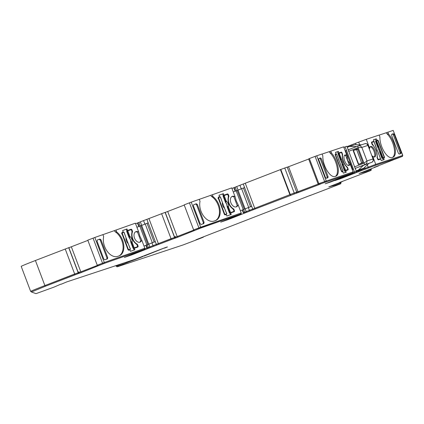 <?xml version="1.0" encoding="UTF-8"?>
<svg xmlns="http://www.w3.org/2000/svg" width="424" height="424" viewBox="0 0 424 424"><rect width="100%" height="100%" fill="white"/><g stroke="black" fill="none" stroke-linecap="round" stroke-linejoin="round"><path stroke-width="0.64" d="M347.002 146.64L355.524 143.317L356.059 144.748M248.347 207.585L249.392 210.341L246.201 211.608L245.157 208.852L248.347 207.585L251.671 206.334L252.72 209.085L243.254 184.032L244.569 187.546L233.274 191.955L236.142 190.827L243.233 209.594M233.857 187.689L239.926 185.288L241.251 188.797M231.949 188.452L233.82 187.726M151.978 242.888L153.016 245.644L149.826 246.911L148.782 244.155L151.978 242.888L155.295 241.638L156.345 244.388L146.879 219.335L148.193 222.849L136.904 227.259M137.482 222.992L143.551 220.591L144.876 224.1M135.579 223.755L137.45 223.024M369.675 148.305L366.278 139.326L379.173 135.044L379.915 137.021A13.658 5.814 68.8 0 0 383.974 151.347A13.658 5.814 68.8 0 0 392.062 157.553L392.931 157.262A13.658 5.814 68.8 0 0 393.048 157.219A13.658 5.814 68.8 0 0 393.626 142.655A13.658 5.814 68.8 0 0 388.58 134.143L386.905 133.74L386.502 132.664L393.186 130.396L402.652 155.444L375.744 164.38L372.638 156.149A5.623 2.396 68.8 0 0 374.705 156.97A5.623 2.396 68.8 0 0 374.949 150.971A5.623 2.396 68.8 0 0 370.634 146.481A5.623 2.396 68.8 0 0 369.675 148.305L369.267 148.893M392.476 157.415A13.658 5.814 68.8 0 0 392.725 143.005A13.658 5.814 68.8 0 0 386.905 133.74M374.212 157.034A5.623 2.396 68.8 0 0 374.042 151.32A5.623 2.396 68.8 0 0 370.226 146.762M371.943 155.974L372.638 156.149M376.883 140.317L376.316 138.812L373.411 139.777L373.979 141.282L371.694 142.04A1.071 0.456 68.8 0 0 371.641 143.185L372.018 144.187A1.071 0.456 68.8 0 0 372.505 144.939A8.035 3.419 -111.2 0 1 376.136 150.573A8.035 3.419 -111.2 0 1 377.095 157.097A1.071 0.456 68.8 0 0 377.222 157.967L377.604 158.968A1.071 0.456 68.8 0 0 378.415 159.827L380.699 159.069L381.266 160.569L384.171 159.609L383.603 158.104L384.266 157.887A1.071 0.456 68.8 0 0 384.276 157.882A1.071 0.456 68.8 0 0 384.319 156.737L378.356 140.953A1.071 0.456 68.8 0 0 377.546 140.1L375.977 140.667L375.41 139.162L373.427 139.825M350.001 163.664L347.526 160.166L347.039 155.82A5.623 2.396 68.8 0 0 344.966 154.999A5.623 2.396 68.8 0 0 344.728 160.998A5.623 2.396 68.8 0 0 349.037 165.487A5.623 2.396 68.8 0 0 350.001 163.664L353.113 171.89L318.832 183.613L309.366 158.56L315.106 156.371L324.572 181.424M348.544 165.556A5.623 2.396 68.8 0 0 349.042 164.433L345.809 155.878A5.623 2.396 68.8 0 0 344.558 155.285M326.204 180.825L316.739 155.772L322.086 153.997L322.834 155.968A13.658 5.814 68.8 0 0 326.888 170.3A13.658 5.814 68.8 0 0 334.981 176.501L335.845 176.214A13.658 5.814 68.8 0 0 335.962 176.172A13.658 5.814 68.8 0 0 336.545 161.602A13.658 5.814 68.8 0 0 331.499 153.091L329.824 152.688L329.416 151.612L343.647 146.842L347.039 155.82M335.389 176.363A13.658 5.814 68.8 0 0 335.638 161.952A13.658 5.814 68.8 0 0 329.824 152.688M238.097 204.713L236.285 200.976L235.135 196.869A5.623 3.631 68.4 0 0 232.257 196.365A5.623 3.631 68.4 0 0 230.905 202.804A5.623 3.631 68.4 0 0 236.407 206.827A5.623 3.631 68.4 0 0 238.097 204.713L241.203 212.943L193.636 229.919L184.17 204.872L189.433 202.826L198.898 227.879M236.009 206.944A5.623 3.631 68.4 0 0 237.18 205.476L233.947 196.916A5.623 3.631 68.4 0 0 231.891 196.551M200.69 227.211L191.224 202.158L199.28 199.322L200.022 201.294A13.658 8.814 68.4 0 0 203.472 215.864A13.658 8.814 68.4 0 0 214.147 221.052L215.45 220.591A13.658 8.814 68.4 0 0 215.657 220.517A13.658 8.814 68.4 0 0 218.938 204.887A13.658 8.814 68.4 0 0 213.076 196.699L211.322 196.333L210.913 195.257L231.737 187.89L235.135 196.869M215.244 220.666A13.658 8.814 68.4 0 0 218.18 205.19A13.658 8.814 68.4 0 0 211.322 196.333M141.722 240.016L139.909 236.274L138.759 232.172A5.623 3.631 68.4 0 0 135.881 231.668A5.623 3.631 68.4 0 0 134.53 238.103A5.623 3.631 68.4 0 0 140.031 242.125A5.623 3.631 68.4 0 0 141.722 240.016L144.833 248.247L104.315 262.509L97.838 265.117M139.634 242.247A5.623 3.631 68.4 0 0 140.805 240.774L137.572 232.22A5.623 3.631 68.4 0 0 135.516 231.854M104.315 262.509L94.849 237.461L102.905 234.626L103.652 236.597A13.658 8.814 68.4 0 0 107.097 251.167A13.658 8.814 68.4 0 0 117.771 256.356L119.075 255.895A13.658 8.814 68.4 0 0 119.282 255.815A13.658 8.814 68.4 0 0 122.568 240.191A13.658 8.814 68.4 0 0 116.701 232.002L114.946 231.637L114.538 230.561L135.367 223.194L138.759 232.172M118.868 255.969A13.658 8.814 68.4 0 0 121.805 240.493A13.658 8.814 68.4 0 0 114.946 231.637M149.826 246.911L144.515 248.999M144.001 246.047L145.872 245.321M148.782 244.155L147.276 244.728L148.315 247.483M246.201 211.608L243.789 212.588M240.376 210.749L242.247 210.018M245.157 208.852L243.646 209.424L244.69 212.18M364.614 167.385L364.99 168.37L355.927 171.9L361.105 169.892L361.391 170.644L375.675 165.275L402.482 156.371L393.366 159.822M358.625 170.835L358.911 171.588L358.625 171.704L358.344 170.952L358.625 171.704L355.312 172.992L355.195 172.674M349.037 174.492L349.159 174.821L348.756 174.614L348.878 174.937L347.738 175.409L345.565 176.225L345.443 175.902M318.89 184.557L319.558 184.207L319.277 183.454L318.61 183.804L318.89 184.557L320.809 183.937L319.044 184.519M229.808 218.551L229.941 218.906L246.551 212.345L246.264 211.592L243.779 212.562L244.176 213.288M229.941 218.906L227.821 219.706L227.704 219.388M174.656 237.488L177.396 236.481L177.683 237.233L200.594 228.112L240.964 213.897L220.703 222.16L227.821 219.706M133.433 253.854L133.571 254.209L147.801 248.591M144.52 249.01L147.414 247.892M133.571 254.209L131.451 255.01L131.329 254.692M78.281 272.791L81.026 271.784L81.307 272.537L104.219 263.415L144.589 249.201L124.327 257.463L131.451 255.01M167.406 246.932L164.57 248.109C170.952 245.629 165.265 247.552 159.212 249.922L134.816 259.377L66.727 281.912L61.146 284.239M143.932 255.879L142.766 256.334M371.689 143.323L371.959 143.222L376.406 150.483L377.413 157.14L377.084 157.272M378.107 147.928L377.816 147.382L378.166 147.234L378.187 147.891A3.397 1.447 -111.2 0 1 379.125 149.63A3.397 1.447 -111.2 0 1 379.565 151.527L378.107 147.928L378.749 146.397L380.969 152.28L379.565 151.527L380.238 151.66M344.972 170.528L340.631 160.367L341.272 158.841L345.597 170.294L347.675 169.605L345.597 170.294M229.919 212.816L227.81 207.241L227.057 206.25L226.745 204.304L225.685 202.619L226.262 201.108C228.032 202.704 228.769 204.665 228.483 206.986L230.587 212.567L233.714 211.465L230.587 212.567M136.91 227.28L139.766 226.13L146.858 244.892M133.544 248.119L131.435 242.544L130.682 241.553L130.369 239.602L129.309 237.922L129.887 236.412C131.657 238.007 132.399 239.968 132.108 242.29L134.217 247.865L137.344 246.768L134.217 247.865M346.525 150.34L344.982 146.905L346.864 146.28L356.33 171.333L354.453 171.953L346.525 150.34L345.163 150.859M352.715 169.457L345.624 150.69M352.678 169.473L345.587 150.7M362.859 162.381L358.704 164.332L353.441 150.409L357.914 149.301M356.271 171.174L363.659 168.28L368.917 163.367L363.718 165.09L358.46 170.008L356.165 170.899M355.005 168.471L363.718 165.09M154.151 242.067L147.059 223.294L145.236 223.983L141.653 225.404L148.739 244.171M141.653 225.404L139.766 226.13M250.526 206.764L243.434 187.996L241.611 188.68L238.023 190.106L245.114 208.868M238.023 190.106L236.142 190.827M296.546 191.664L287.212 167.125L296.546 191.664M354.994 168.434L371.933 162.238A1.606 0.684 68.8 0 0 371.949 162.233L371.933 162.238C373.221 161.666 373.512 160.585 372.813 159L366.961 160.94C367.11 162.71 366.527 163.887 365.218 164.464A1.606 0.684 -111.2 0 1 363.999 163.176L366.961 160.94L361.852 147.414L367.703 145.469C367.189 143.842 366.262 143.254 364.931 143.699L365.032 143.662C366.765 143.641 367.688 144.075 367.788 144.976L373.221 159.355L367.788 144.976M122.573 232.665L123.919 232.193L128.249 243.646C126.474 242.051 125.737 240.095 126.023 237.769L124.041 232.151M130.332 249.248L128.297 249.985L130.353 249.227L127.91 242.915M128.255 243.662L130.475 249.19M122.584 232.659L122.382 233.582L128.249 249.116L129.023 249.694M126.002 237.79L126.262 238.574M131.435 242.544L132.108 242.29L131.361 241.68L130.783 242.162L130.682 241.553M129.309 237.922L128.976 237.387L129.283 237.26L129.384 237.891A3.397 2.194 -111.6 0 1 130.438 239.576A3.397 2.194 -111.6 0 1 130.756 241.526L131.361 241.68M137.116 247.272A1.071 0.689 68.4 0 0 137.339 246.768L137.546 245.841L136.698 244.383C132.463 241.182 130.899 237.037 132.002 231.954L131.679 230.312L130.905 229.728L127.778 230.831L129.887 236.412L129.214 236.661L129.283 237.26L129.728 237.361M127.778 230.831L126.659 231.26L128.976 237.387M145.236 223.983L152.327 242.756M218.948 197.361L220.294 196.89L224.619 208.348C222.849 206.753 222.107 204.792 222.399 202.465L220.411 196.853M226.708 213.945L224.672 214.682L226.729 213.924L224.285 207.612M224.625 208.359L226.851 213.887M218.959 197.356L218.752 198.284L224.625 213.813L225.398 214.396M222.409 202.476L222.637 203.271M227.81 207.241L228.483 206.986L227.736 206.382L227.158 206.859L227.057 206.25M225.685 202.619L225.351 202.089L225.658 201.957L225.754 202.587A3.397 2.194 -111.6 0 1 226.814 204.273A3.397 2.194 -111.6 0 1 227.132 206.223L227.736 206.382M232.983 211.756L233.73 211.459L233.921 210.543L233.073 209.08C228.838 205.879 227.275 201.734 228.377 196.651L228.054 195.008L227.28 194.431L224.153 195.528L226.262 201.108L225.589 201.358L225.658 201.957L226.103 202.057M224.153 195.528L223.035 195.957L225.351 202.089M241.611 188.68L248.703 207.453M341.67 171.63L342.152 171.439L341.543 170.798L335.676 155.263L335.707 154.41L336.598 154.113L340.976 165.556L336.645 154.097M342.152 171.439L343.037 171.148L340.679 165.042M340.933 165.577L343.085 171.132M342.841 171.238L341.686 171.646M338.511 159.779L338.871 160.277M342.862 164.952L343.493 164.719L342.767 164.104L342.142 164.597L342.004 163.998M340.631 160.367L340.339 159.822L340.689 159.673L340.716 160.33A3.397 1.447 -111.2 0 1 341.649 162.069A3.397 1.447 -111.2 0 1 342.089 163.971L342.767 164.104M346.774 169.96L347.685 169.605L347.717 168.747L346.959 167.252C343.62 163.701 342.051 159.557 342.263 154.829L341.85 153.218L341.241 152.571L339.163 153.26L341.272 158.841L340.642 159.069L340.689 159.673L341.129 159.779M339.163 153.26L338.023 153.689L340.339 159.822M318.62 183.836L318.101 184L308.635 158.947L309.366 158.56M358.402 164.491L353.097 150.462L357.628 148.702L362.933 162.731L358.704 164.332M353.097 150.462L353.441 150.409M354.411 166.902L363.999 163.176L358.132 147.647L361.852 147.414C360.782 145.967 359.568 145.474 358.211 145.93L358.201 145.93A1.606 0.684 -111.2 0 1 358.211 145.93L347.987 149.9L358.185 145.941M383.073 157.908L381.934 158.285L383.959 157.564L384.001 156.705L378.134 141.171L377.524 140.529L376.639 140.821L378.749 146.397L378.118 146.63L378.166 147.234L378.606 147.34M376.639 140.821L375.5 141.25L377.816 147.382M382.448 158.088L380.339 152.513L380.969 152.28L383.073 157.855M380.339 152.513L379.978 152.031L379.618 152.158L379.48 151.559M375.987 147.34L374.074 141.674L371.996 142.363L371.959 143.222M376.305 148.103L378.452 153.117L376.305 148.103M377.954 159.583L380.514 158.709L378.155 152.603M378.409 153.138L380.561 158.693M380.317 158.793L377.969 159.604M377.275 158.104L377.413 157.14M377.54 158.004L377.826 158.751L377.561 158.857M378.436 159.398L377.826 158.751M363.659 168.28L358.46 170.008M68.847 247.648L78.127 272.203L78.578 272.054L78.769 272.558L44.88 285.559L35.415 260.506L68.847 247.648M136.608 247.054L137.355 246.763M133.099 248.294L130.783 242.162M94.849 237.461L87.795 240.169L97.26 265.223M146.879 219.335L165.222 212.345L174.497 236.899L174.953 236.756L175.144 237.255L156.345 244.388M229.474 212.991L227.158 206.859M193.636 229.919L194.213 229.813M284.743 167.962L294.208 193.015L290.26 194.521L280.794 169.468L287.212 167.125M296.678 192.178L294.208 193.015M344.458 170.724L342.142 164.597M318.832 183.613L318.101 184M347.267 147.345L349.561 146.455L356.605 146.55M361.54 144.823L354.761 144.732L349.561 146.455M381.934 158.285L379.618 152.158M144.022 256.117L164.501 247.923M134.403 259.514L134.509 259.801L142.856 256.573M134.509 259.801L132.59 260.506L132.458 260.161M130.672 260.755L130.815 261.126L132.59 260.506M130.815 261.126L129.278 261.725L129.108 261.274M200.133 238.108L203.388 237.143L201.543 237.906L183.322 244.871L118.407 266.415A15.534 0.297 -20.7 0 1 116.982 266.823A15.534 0.297 -20.7 0 1 118.333 266.177A44.467 0.853 -20.7 0 1 129.278 261.725M200.197 238.277L196.047 239.746M310.405 195.332L219.441 230.63A54.108 1.039 -20.7 0 0 211.539 233.677L196.026 239.761M310.437 195.416L309.52 195.676M328.801 186.857L340.848 183.74L309.546 195.74M328.812 186.878L342.401 181.552L339.825 182.304M359.107 173.485L371.154 170.374L339.852 182.373M359.117 173.506L378.505 165.901L374.35 167.263M393.371 159.837L374.376 167.337M358.911 171.588L361.391 170.644M341.813 177.879L341.93 178.181L355.312 172.992M341.93 178.181L339.921 178.923L339.82 178.652M335.077 180.502L339.921 178.923M349.159 174.821L355.174 172.685L334.939 180.571M332.066 181.112L332.178 181.414L345.565 176.225M332.178 181.414L330.174 182.156L330.068 181.885M325.325 183.74L330.174 182.156M319.558 184.207L352.848 172.849L325.187 183.804M296.424 192.395L298.114 191.759L298.401 192.512L319.081 184.615M298.401 192.512L296.403 193.18M295.973 193.365L296.429 193.249M293.949 193.127L296.381 192.316L296.668 193.068L296.36 193.201L253.197 209.774L252.916 209.021L290.106 194.595L293.949 193.127L294.235 193.879M246.551 212.345L253.197 209.774M244.086 213.309L243.954 212.488M177.683 237.233L175.7 237.986L175.414 237.233M174.63 238.32L175.7 237.986M170.941 238.744L174.561 237.467L174.752 238.272L156.822 245.077L156.541 244.325L170.941 238.744L171.222 239.496M147.711 248.607L147.584 247.791L147.711 248.612L156.822 245.077M81.307 272.537L79.325 273.289L79.044 272.537M78.26 273.623L79.325 273.289M78.191 272.78L78.382 273.575L45.384 286.237L31.461 291.998L31.169 291.24A26.251 0.503 -20.7 0 1 45.098 285.485L74.566 274.047L74.852 274.8M60.955 284.112L54.023 287.117L35.998 293.647L31.461 291.998M352.254 169.627L353.409 169.197M243.63 212.604L242.586 209.848L242.284 209.986M242.586 209.848L243.646 209.424M147.255 247.907L146.216 245.152L145.909 245.289M146.216 245.152L147.276 244.728M97.875 265.228L79.383 272.399L79.193 271.895L78.594 272.097M130.873 229.744A1.071 0.689 68.4 0 0 130.248 229.57L126.808 230.783L126.241 229.278L122.637 230.545M123.193 232.018L122.197 232.373A1.071 0.689 68.4 0 0 121.927 233.603L127.889 249.386A1.071 0.689 68.4 0 0 128.923 250.16L129.914 249.805L130.481 251.31L134.858 249.768L134.291 248.268L137.731 247.054A1.071 0.689 68.4 0 0 137.747 247.049A1.071 0.689 68.4 0 0 138.001 245.825L137.625 244.823A1.071 0.689 68.4 0 0 137.047 244.107A8.035 5.183 -111.6 0 1 132.458 231.949A1.071 0.689 68.4 0 0 132.415 231.043L132.039 230.041A1.071 0.689 68.4 0 0 131.005 229.267L127.571 230.481L126.999 228.976L122.626 230.518L123.193 232.018L122.054 232.458M134.085 250.043L133.528 248.57L134.291 248.268M106.716 259.244L106.986 258.009L100.202 240.058L99.168 239.279M147.059 223.294L148.193 222.849M194.25 229.925L175.759 237.096L175.568 236.592L174.969 236.793M233.486 211.968A1.071 0.689 68.4 0 0 233.714 211.465M227.243 194.441A1.071 0.689 68.4 0 0 226.623 194.266L223.183 195.48L222.616 193.975L219.012 195.247M219.568 196.72L218.572 197.07A1.071 0.689 68.4 0 0 218.556 197.075A1.071 0.689 68.4 0 0 218.302 198.299L224.264 214.083A1.071 0.689 68.4 0 0 225.292 214.857L226.289 214.507L226.856 216.007L231.234 214.47L230.667 212.965L234.101 211.756A1.071 0.689 68.4 0 0 234.117 211.746A1.071 0.689 68.4 0 0 234.377 210.521L233.995 209.52A1.071 0.689 68.4 0 0 233.423 208.804A8.035 5.183 -111.6 0 1 228.828 196.646A1.071 0.689 68.4 0 0 228.79 195.74L228.414 194.738A1.071 0.689 68.4 0 0 227.381 193.964L223.941 195.178L223.374 193.673L219.001 195.215L219.568 196.72L218.429 197.155M230.46 214.74L229.903 213.267L230.667 212.965M203.085 223.941L203.361 222.706L196.577 204.755L195.543 203.976M243.434 187.996L244.569 187.546M239.926 185.288L280.423 169.616L289.889 194.664L252.72 209.085M296.689 191.632L296.874 192.125M347.187 170.194A1.071 0.456 68.8 0 0 347.272 169.764M340.801 152.719A1.071 0.456 68.8 0 0 340.355 152.492L338.071 153.249L337.504 151.75L335.522 152.407M345.343 172.494L344.791 171.036L347.982 169.929A1.071 0.456 68.8 0 0 347.987 169.923A1.071 0.456 68.8 0 0 348.035 168.784L347.654 167.782A1.071 0.456 68.8 0 0 347.171 167.029A8.035 3.419 -111.2 0 1 342.576 154.871A1.071 0.456 68.8 0 0 342.449 154.002L342.073 153A1.071 0.456 68.8 0 0 341.262 152.142L338.071 153.249M327.121 178.133L327.174 176.983L320.39 159.027L319.579 158.163M383.254 159.912L382.702 158.454L383.603 158.104M383.466 158.157A1.071 0.456 68.8 0 0 383.556 157.717M377.084 140.673A1.071 0.456 68.8 0 0 376.639 140.45L375.977 140.667M373.979 141.282L371.583 142.125M400.039 153.923L400.092 152.773L393.308 134.821L392.497 133.958M355.524 143.317L358.704 142.135L359.711 144.796L358.704 142.135L366.278 139.326M375.744 164.38L368.17 167.189L367.301 164.878L368.175 167.189L364.99 168.37M74.566 274.047L77.767 272.908L78.053 273.66M77.767 272.908L78.186 272.77M81.026 271.784L97.88 265.238M144.589 249.201L144.308 248.448L103.938 262.663L97.801 265.026L98.082 265.779M147.584 247.791L149.895 246.895L150.176 247.648M149.895 246.895L153.197 245.586L153.483 246.339M153.197 245.586L156.514 244.335L156.801 245.088M174.142 237.604L174.428 238.357M177.396 236.481L194.256 229.935M240.964 213.897L240.678 213.145L200.308 227.359L194.171 229.723L194.457 230.476M246.264 211.592L249.572 210.283L249.853 211.035M249.572 210.283L252.889 209.032L253.176 209.785M296.201 192.364L296.487 193.111M298.114 191.759L318.652 183.915M319.277 183.454L352.561 172.096L352.848 172.849M354.453 171.953L352.747 172.584L354.088 172.102L354.374 172.854M354.088 172.102L355.789 171.535L356.07 172.287M361.105 169.892L365.032 168.365L365.313 169.118M365.032 168.365L375.388 164.523L375.675 165.275M375.388 164.523L402.206 155.64M365.165 171.105L370.852 169.621L371.132 170.374M334.859 184.477L340.551 182.998M116.982 266.823L116.695 266.071A15.534 0.297 -20.7 0 1 118.047 265.424A44.467 0.853 -20.7 0 1 124.015 262.965M361.195 169.844L360.994 169.314M357.84 171.142L357.644 170.618L357.84 171.142M355.8 171.566L356.33 171.333M318.647 183.91L296.567 192.268M296.403 192.332L296.895 192.125M252.709 209.09L249.392 210.341M175.759 237.096L175.144 237.255M165.09 212.392L174.561 237.44M156.334 244.394L153.016 245.644M79.383 272.399L78.769 272.558M68.72 247.69L78.186 272.743M65.206 248.941L74.672 273.994M68.879 247.727L87.874 240.387M127.571 230.481L126.808 230.783M126.999 228.976L126.241 229.278M107.442 258.857L107.712 257.622L100.997 239.841L99.963 239.067L97.324 239.995L97.054 241.23L103.769 259.011L104.802 259.785L107.505 258.831M161.581 213.638L171.047 238.691M165.254 212.429L184.249 205.084M223.941 195.178L223.183 195.48M223.374 193.673L222.616 193.975M203.817 223.554L204.087 222.319L197.367 204.538L196.339 203.764L193.699 204.691L193.429 205.926L200.144 223.708L201.177 224.482L203.875 223.528M191.224 202.158L189.433 202.826M280.794 169.468L280.423 169.616M290.26 194.521L289.889 194.664M287.302 167.204L308.672 159.048M338.977 152.9L338.41 151.4L335.501 152.359L336.068 153.864L335.411 154.082A1.071 0.456 68.8 0 0 335.4 154.087A1.071 0.456 68.8 0 0 335.352 155.232L341.32 171.015A1.071 0.456 68.8 0 0 342.131 171.874L342.793 171.651L343.361 173.156L346.265 172.192L345.698 170.687M338.41 151.4L337.504 151.75M336.068 153.864L335.305 154.161M327.991 177.693L328.049 176.543L321.328 158.762L320.512 157.903L318.763 158.481L318.71 159.631L325.425 177.412L326.241 178.271L328.017 177.683M316.739 155.772L315.106 156.371M346.313 150.409L345.157 150.838M376.316 138.812L375.41 139.162M400.913 153.488L400.966 152.338L394.246 134.556L393.435 133.698L391.681 134.275L391.628 135.426L398.348 153.207L399.159 154.066L400.94 153.477M402.307 155.613L402.8 155.407L393.186 130.396M370.878 169.642L371.371 169.43L371.106 168.8M340.573 183.014L341.066 182.802L340.801 182.172M116.727 266.145A16.07 0.307 -20.7 0 1 116.197 266.261A16.07 0.307 -20.7 0 1 117.591 265.588A45.002 0.864 -20.7 0 1 123.776 263.044M335.326 184.297L341.039 182.808M365.631 170.925L371.344 169.436M352.572 172.123L353.113 171.89M240.705 213.219L241.203 212.943M144.335 248.517L144.833 248.247M31.334 291.675L30.676 291.436A26.786 0.514 -20.7 0 1 30.666 291.426A26.786 0.514 -20.7 0 1 44.88 285.559M30.666 291.426L21.2 266.378A26.786 0.514 -20.7 0 1 21.2 266.378A26.786 0.514 -20.7 0 1 35.415 260.506M102.915 234.652L114.538 230.561M116.701 232.002L115.953 230.031M141.685 225.367L140.36 221.858M143.551 220.591L146.868 219.341M199.291 199.349L210.913 195.257M213.076 196.699L212.329 194.727M238.055 190.063L236.73 186.555M322.102 154.039L329.416 151.612M331.499 153.091L330.752 151.119M343.832 147.329L344.982 146.905M352.047 145.633L351.729 144.791M379.189 135.092L386.502 132.664M388.58 134.143L387.838 132.171M348.374 146.089L348.65 146.81L348.374 146.089M235.225 187.132L236.55 190.636M138.849 222.43L140.174 225.939M372.399 144.838L372.717 144.717M356.648 149.704L361.635 162.906M371.949 162.233L371.949 162.233C373.364 160.95 373.788 159.991 373.221 159.355M147.918 244.478L140.826 225.711M244.293 209.175L237.202 190.408M129.214 236.661L127.105 231.085M225.589 201.358L223.48 195.782M340.642 159.069L338.532 153.493M378.118 146.63L376.009 141.054M127.847 249.275L128.249 249.116M121.619 233.884L122.382 233.582M224.222 213.972L224.625 213.813M217.994 198.586L218.752 198.284M341.278 170.899L341.543 170.798M335.405 155.369L335.676 155.263M348.544 151.368L358.132 147.647A1.606 0.684 -111.2 0 1 358.201 145.93M372.24 143.975L371.975 144.075M93.057 238.129L102.523 263.182M358.418 145.861L364.931 143.699M45.098 285.485L45.384 286.237M102.74 263.108L103.027 263.861M103.938 262.663L104.219 263.415M144.187 249.418L144.377 249.927M144.923 249.715L144.642 248.968M148.644 247.372L148.925 248.119M158.592 243.54L158.878 244.288M199.116 227.805L199.402 228.557M200.308 227.359L200.594 228.112M240.562 214.115L240.753 214.624M241.298 214.417L241.012 213.664M245.014 212.069L245.3 212.822M254.967 208.237L255.253 208.99M290.106 194.595L290.392 195.347M290.355 194.499L290.636 195.252M324.662 181.398L324.948 182.15M325.754 181L326.035 181.748M344.898 176.114L345.019 176.432M350.897 173.692L351.046 174.089M351.65 173.368L351.814 173.798M354.655 172.891L354.771 173.193M359.886 170.347L360.172 171.095M368.212 167.183L368.498 167.936M402.201 155.624L402.482 156.371M340.546 182.993L340.832 183.746L340.562 182.993M118.047 265.424L118.333 266.177M131.398 260.511L131.53 260.861M359.478 169.902L359.669 170.416M358.413 170.904L358.216 170.395M241.23 213.569L241.033 213.039M175.017 237.292L174.826 236.788M144.86 248.872L144.658 248.342M78.641 272.595L78.451 272.091M80.809 271.853L71.343 246.805M138.001 245.825L137.593 245.989M137.625 244.823L137.217 244.982M136.56 244.298L137.047 244.107M132.458 231.949L131.933 232.156M132.415 231.043L132.007 231.207M132.039 230.041L131.631 230.2M131.005 229.267L130.248 229.57M100.202 240.058L100.997 239.841M107.712 257.622L106.986 258.009M158.375 243.609L148.909 218.556M177.184 236.555L167.713 211.502M234.377 210.521L233.963 210.686M233.995 209.52L233.592 209.679M232.93 208.995L233.423 208.804M228.828 196.646L228.308 196.853M228.79 195.74L228.382 195.904M228.414 194.738L228.006 194.902M227.381 193.964L226.623 194.266M196.577 204.755L197.367 204.538M204.087 222.319L203.361 222.706M254.75 208.306L245.284 183.258M298.024 191.781L288.553 166.733M348.035 168.784L347.765 168.89M347.654 167.782L347.389 167.883M346.843 167.157L347.171 167.029M342.576 154.871L342.232 155.009M342.449 154.002L342.179 154.108M342.073 153L341.802 153.106M341.262 152.142L340.355 152.492M320.39 159.027L321.328 158.762M328.049 176.543L327.174 176.983M377.546 140.1L376.639 140.45M378.086 141.059L378.356 140.953M384.319 156.737L384.049 156.843M400.966 152.338L400.092 152.773M394.246 134.556L393.308 134.821M117.427 265.148L117.591 265.588M139.114 226.358L137.789 222.854M235.49 191.06L234.165 187.551M349.222 146.587L348.941 145.856M350.203 145.363L350.5 146.148M376.348 147.833L374.122 141.658M358.317 145.893L365.032 143.662M78.265 272.749L78.551 273.496M147.409 247.865L147.69 248.618M174.64 237.445L174.927 238.198M243.779 212.562L244.065 213.314M296.397 192.311L296.678 193.063M402.296 155.592L402.583 156.345M370.868 169.621L371.154 170.374M203.292 236.878L203.388 237.143M242.237 209.997L243.281 212.753M145.867 245.3L146.905 248.056M371.127 168.789L371.371 169.43M340.822 182.161L341.066 182.802M115.959 265.636L116.197 266.261M137.44 223.003L138.765 226.511M233.815 187.7L235.14 191.208"/></g></svg>
